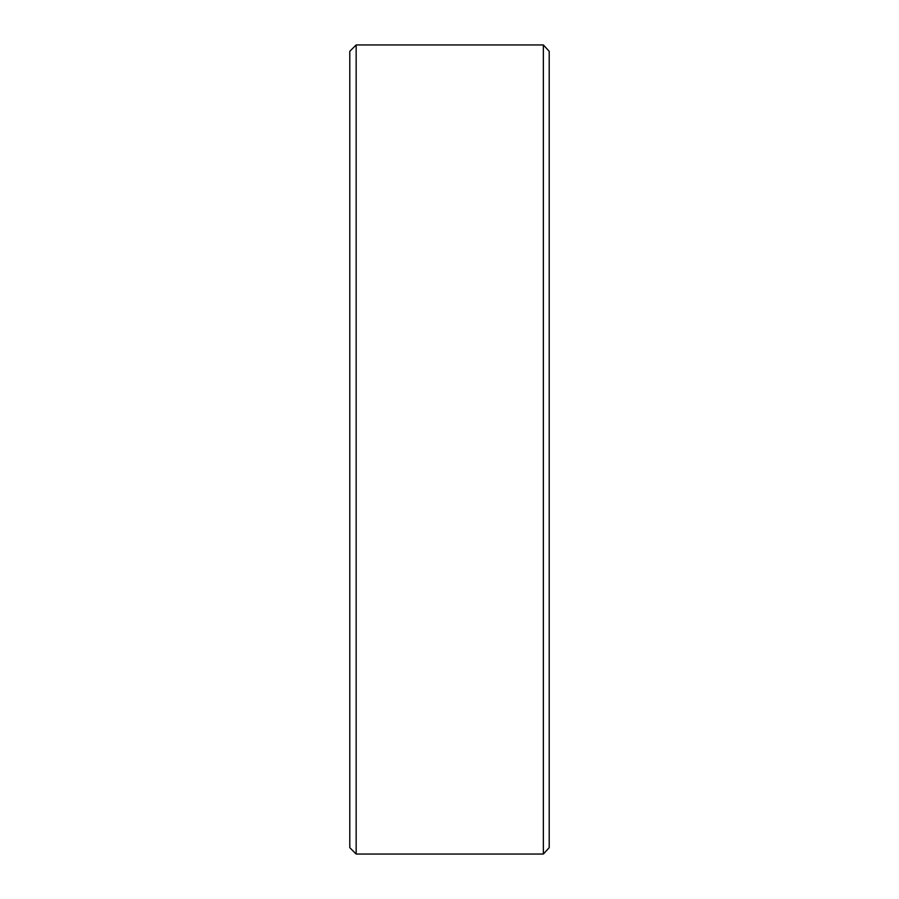 <?xml version="1.0" encoding="UTF-8"?>
<svg xmlns="http://www.w3.org/2000/svg" width="899" height="899" viewBox="0 0 899 899"><rect width="100%" height="100%" fill="white"/><g stroke="black" fill="none" stroke-linecap="round" stroke-linejoin="round"><path stroke-width="1.35" d="M543.367 44.95L549.21 51.322L549.21 847.678L543.367 854.05L543.367 44.95L356.161 44.95L356.161 854.05L543.367 854.05M356.161 854.05L349.79 847.678L349.79 51.322L356.161 44.95"/></g></svg>
